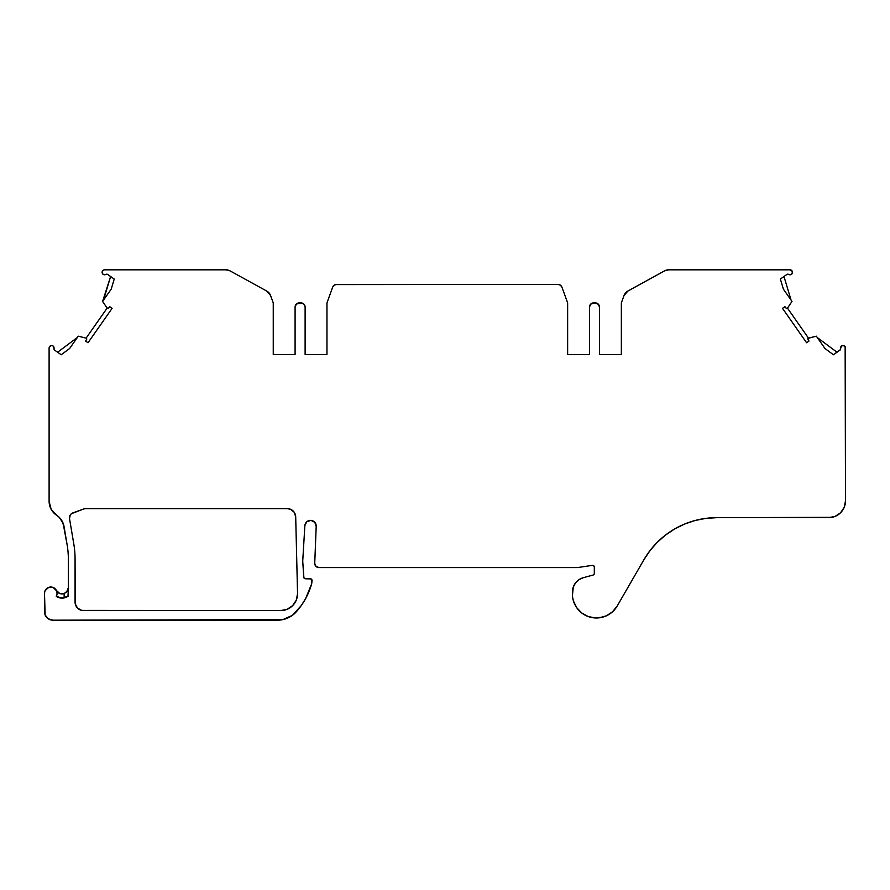 <?xml version="1.0" encoding="UTF-8"?>
<svg xmlns="http://www.w3.org/2000/svg" width="890" height="890" viewBox="0 0 890 890"><rect width="100%" height="100%" fill="white"/><g stroke="black" fill="none" stroke-linecap="round" stroke-linejoin="round"><path stroke-width="1.33" d="M83.326 509.125A8.399 8.399 0 0 1 86.163 508.635A8.399 8.399 0 0 0 83.326 509.125A8.399 8.399 0 0 1 86.163 508.635L287.303 508.635L290.474 509.258L294.212 512.262L295.703 516.834L297.538 593.352A16.799 16.799 0 0 1 297.549 593.752L296.27 600.183L292.621 605.634L287.17 609.283L280.739 610.562L83.471 610.585A8.399 8.399 0 0 1 75.072 602.174L75.072 559.087A90.724 90.724 0 0 0 73.803 543.99L69.52 518.636A5.207 5.207 0 0 1 72.902 512.874L83.326 509.125A8.399 8.399 0 0 1 86.163 508.635A8.399 8.399 0 0 0 83.326 509.125L71.334 513.764L70.165 515.143L69.52 518.636A5.207 5.207 0 0 1 72.902 512.874L83.326 509.125A8.399 8.399 0 0 1 86.163 508.635L287.303 508.635A8.399 8.399 0 0 1 295.703 516.834L297.538 593.352A16.799 16.799 0 0 1 280.739 610.562L81.836 610.418L77.53 608.115L75.227 603.821L75.072 559.087A90.724 90.724 0 0 0 73.803 543.99L69.52 518.636L73.803 543.99A90.724 90.724 0 0 1 75.072 559.087L75.072 602.174A8.399 8.399 0 0 0 83.471 610.585L280.739 610.562L287.17 609.283L292.621 605.634M56.927 591.85L56.426 590.471L59.708 593.474L64.147 593.574L64.147 597.924L65.771 597.457L64.147 597.924L64.147 593.574L67.362 591.016L68.352 587.634L68.352 596.033A10.502 10.502 0 0 1 56.281 596.411A6.297 6.297 0 0 0 50.797 587.011A6.297 6.297 0 0 0 44.5 593.307A6.297 6.297 0 0 1 50.797 587.011A6.297 6.297 0 0 1 56.281 596.411L57.105 593.307L56.626 590.893L53.211 587.489L48.394 587.489L44.978 590.893L44.5 593.307L45.134 615.001L48.238 618.773L52.899 620.185A8.399 8.399 0 0 1 44.5 611.786L44.667 613.433M792.211 273.475L792.489 272.329A2.525 2.525 0 0 1 788.729 274.42L790.81 274.676L792.211 273.475L792.289 271.361L789.964 269.815A2.525 2.525 0 0 1 791.455 274.365A2.525 2.525 0 0 1 788.729 274.42L788.729 274.42A1.68 1.68 0 0 0 786.894 274.476L787.806 274.176M772.82 269.815L713.179 269.815L772.82 269.815M48.238 618.773L52.899 620.185L282.775 619.64L292.376 615.346L301.332 605.489L305.604 598.647L311.7 583.718L311.967 579.946L310.365 578.778A1.68 1.68 0 0 1 312.045 580.636L311.055 578.923L305.415 578.778A1.68 1.68 0 0 1 303.746 577.198L302.789 562.135A16.799 16.799 0 0 1 302.789 560.066L304.87 525.545L306.861 521.718L310.966 520.383L314.815 522.33L316.195 526.424L314.737 563.214A4.205 4.205 0 0 0 318.943 567.586L576.876 567.586A8.399 8.399 0 0 0 578.122 567.486L592.384 565.35L578.122 567.486A8.399 8.399 0 0 1 576.876 567.586L318.943 567.586A4.205 4.205 0 0 1 314.737 563.214L316.195 526.424L314.737 563.214A4.205 4.205 0 0 0 314.737 563.381L315.972 566.351L318.943 567.586L576.876 567.586A8.399 8.399 0 0 0 578.122 567.486L592.384 565.35A1.68 1.68 0 0 1 594.309 567.008L594.309 573.438A1.68 1.68 0 0 1 593.063 575.051L583.395 577.654L593.063 575.051L594.22 573.972M50.441 345.821L49.106 348.046A2.525 2.525 0 0 1 53.022 345.954A2.525 2.525 0 0 1 54.056 347.99L53.022 345.954L51.754 345.52L49.885 346.21L49.106 348.046A2.525 2.525 0 0 1 53.022 345.954A2.525 2.525 0 0 1 54.012 348.48A1.68 1.68 0 0 0 54.691 350.193L61.221 354.765L69.654 348.48L78.264 336.175L86.108 338.144A0.846 0.846 0 0 1 86.619 339.401L85.607 341.059L86.619 339.401A0.846 0.846 0 0 0 86.742 338.957L86.108 338.144L107.134 308.118L108.48 308.174A0.846 0.846 0 0 1 107.134 308.118L102.595 301.421L111.217 289.128L114.232 279.048L111.217 289.128L102.595 301.421L107.134 308.118L86.108 338.144A0.846 0.846 0 0 1 86.619 339.401L85.607 341.059L88.021 342.739L112.107 308.341L109.692 306.649L112.107 308.341L88.021 342.739L85.607 341.059L88.021 342.739L112.107 308.341L109.692 306.649L108.48 308.174A0.846 0.846 0 0 1 107.134 308.118L102.595 301.421L111.217 289.128L114.232 279.048L111.217 289.128L102.595 301.421L110.605 276.512L103.54 300.075L111.217 289.128L114.232 279.048L107.712 274.476A1.68 1.68 0 0 0 105.865 274.42A2.525 2.525 0 0 1 102.239 271.55A2.525 2.525 0 0 1 104.631 269.815A2.525 2.525 0 0 0 104.62 269.815L103.852 269.937A2.525 2.525 0 0 0 103.841 269.937L102.239 271.55L102.595 273.809A2.525 2.525 0 0 0 102.606 273.82A2.525 2.525 0 0 1 102.584 273.786L103.151 274.365A2.525 2.525 0 0 0 103.151 274.365L107.712 274.476A1.68 1.68 0 0 0 105.865 274.42L106.8 274.176M840.594 348.48A1.68 1.68 0 0 1 840.627 348.813A1.68 1.68 0 0 0 840.594 348.48A2.525 2.525 0 0 1 844.165 345.821A2.525 2.525 0 0 1 845.5 348.046L844.721 346.21L842.852 345.52L841.061 346.444L840.594 348.48A2.525 2.525 0 0 1 841.573 345.954L840.594 348.48A1.68 1.68 0 0 1 839.904 350.193L833.385 354.765L840.438 349.592L833.385 354.765L824.952 348.48L833.385 354.765L824.952 348.48L816.33 336.175L824.952 348.48L816.33 336.175L808.498 338.144L807.986 339.401A0.846 0.846 0 0 1 808.498 338.144L816.33 336.175L808.153 338.322M787.472 308.118L808.498 338.144A0.846 0.846 0 0 0 807.986 339.401L808.999 341.059L807.986 339.401L808.999 341.059L806.585 342.739L782.499 308.341L784.913 306.649L786.426 308.418L787.472 308.118A0.846 0.846 0 0 1 786.115 308.174L784.913 306.649L786.115 308.174A0.846 0.846 0 0 0 787.472 308.118L792 301.421L783.389 289.128L792 301.421L783.389 289.128L792 301.421L783.389 289.128L792 301.421L787.472 308.118L808.498 338.144L787.472 308.118L792 301.421M783.389 289.128L780.363 279.048L786.894 274.476L780.363 279.048L783.389 289.128L780.363 279.048L786.894 274.476A1.68 1.68 0 0 1 788.729 274.42M792.489 272.329A2.525 2.525 0 0 0 789.964 269.815L668.635 269.815A8.399 8.399 0 0 0 664.585 270.849L627.862 291.063L664.585 270.849A8.399 8.399 0 0 1 668.635 269.815L664.585 270.849L627.862 291.063A8.399 8.399 0 0 0 624.012 295.547L621.354 302.878L624.012 295.547A8.399 8.399 0 0 1 627.862 291.063L624.012 295.547L621.354 302.878L621.354 354.52L599.504 354.52L599.504 307.083A4.205 4.205 0 0 0 595.31 302.878L590.715 304.113L589.48 307.083A4.205 4.205 0 0 1 593.686 302.878L595.31 302.878A4.205 4.205 0 0 1 599.504 307.083L598.28 304.113L593.686 302.878A4.205 4.205 0 0 0 589.48 307.083L589.48 354.52L567.642 354.52L567.642 302.878L561.924 287.159L560.389 285.156L557.974 284.399A4.205 4.205 0 0 1 561.924 287.159L560.389 285.156M334.217 285.156L332.671 287.159A4.205 4.205 0 0 1 336.62 284.399L334.217 285.156L332.671 287.159L326.964 302.878L326.964 354.52L305.114 354.52L305.114 307.083A4.205 4.205 0 0 0 300.92 302.878L299.296 302.878L300.92 302.878A4.205 4.205 0 0 1 305.114 307.083L303.891 304.113L300.92 302.878L296.326 304.113L295.091 307.083A4.205 4.205 0 0 1 299.296 302.878L297.683 303.201M299.296 302.878A4.205 4.205 0 0 0 295.091 307.083L295.091 354.52L295.091 307.083L295.091 354.52L273.252 354.52L273.252 302.878L270.582 295.547L266.744 291.063A8.399 8.399 0 0 1 270.582 295.547L273.252 302.878L270.582 295.547A8.399 8.399 0 0 0 266.744 291.063L230.009 270.849L225.96 269.815A8.399 8.399 0 0 1 230.009 270.849L266.744 291.063L230.009 270.849A8.399 8.399 0 0 0 225.96 269.815L104.631 269.815A2.525 2.525 0 0 0 104.62 269.815L225.96 269.815L104.631 269.815A2.525 2.525 0 0 0 103.151 274.365A2.525 2.525 0 0 0 105.865 274.42L105.865 274.42M49.106 348.046L49.106 501.259L49.106 348.046L49.106 501.259L51.119 509.247L56.693 515.31A16.799 16.799 0 0 1 64.047 526.568L67.173 545.103A84.005 84.005 0 0 1 68.352 559.087L68.352 596.033L66.472 597.157M59.374 517.49L61.544 520.172L64.047 526.568A16.799 16.799 0 0 0 56.693 515.31A16.799 16.799 0 0 1 49.106 501.259A16.799 16.799 0 0 0 56.693 515.31L59.374 517.49L63.123 523.242L67.173 545.103A84.005 84.005 0 0 1 68.352 559.087L68.352 596.033L68.352 587.634L67.362 591.016L64.147 593.574A6.297 6.297 0 0 1 56.448 590.515A6.297 6.297 0 0 0 57.761 592.25A6.297 6.297 0 0 1 56.448 590.515A6.297 6.297 0 0 0 64.147 593.574A6.297 6.297 0 0 1 61.944 593.93A6.297 6.297 0 0 0 64.124 593.585L66.639 591.95L68.352 587.667A6.297 6.297 0 0 1 68.13 589.291A6.297 6.297 0 0 0 68.352 587.7L68.007 596.278M68.163 596.167L64.147 597.924L59.485 597.813M58.862 597.635L56.281 596.411L56.893 594.909M574.762 604.377L573.405 600.917L576.631 607.592L581.726 612.976L588.234 616.548L595.51 617.971L602.875 617.104L606.368 615.824L612.565 611.741L617.226 605.968A24.03 24.03 0 0 1 572.615 597.279L573.405 600.917L572.615 597.279A14.73 14.73 0 0 1 572.47 595.243A14.73 14.73 0 0 0 572.615 597.279A14.73 14.73 0 0 1 572.47 595.243L573.249 587.144L575.519 582.917L579.023 579.635L583.395 577.654A14.73 14.73 0 0 0 572.47 591.883L572.47 595.243L572.47 591.883A14.73 14.73 0 0 1 583.395 577.654L593.063 575.051A1.68 1.68 0 0 0 594.309 573.438L594.309 567.008L594.309 573.438M817.276 337.532L837.001 352.229L817.276 337.532M783.99 276.512L791.054 300.075M54.346 349.859L54.012 348.48A1.68 1.68 0 0 0 54.691 350.193L61.221 354.765L57.594 352.229L77.319 337.532L57.594 352.229L77.319 337.532L57.594 352.229L77.319 337.532L57.594 352.229L61.221 354.765L69.654 348.48L78.264 336.175L86.108 338.144L107.134 308.118M44.5 611.786L44.5 593.307L44.5 611.786A8.399 8.399 0 0 0 52.899 620.185L277.513 620.185A25.198 25.198 0 0 0 296.292 611.797A70.655 70.655 0 0 0 311.7 583.718L312.045 580.636A1.68 1.68 0 0 0 310.365 578.778L305.415 578.778L303.902 577.81L302.789 562.135A16.799 16.799 0 0 1 302.789 560.066L304.87 525.545A5.674 5.674 0 0 1 310.966 520.383A5.674 5.674 0 0 1 316.195 526.424A5.674 5.674 0 0 0 310.966 520.383A5.674 5.674 0 0 0 304.87 525.545L302.789 560.066A16.799 16.799 0 0 0 302.789 562.135L303.746 577.198A1.68 1.68 0 0 0 305.415 578.778L310.365 578.778L305.415 578.778L303.902 577.81M592.384 565.35L593.73 565.74L594.309 567.008A1.68 1.68 0 0 0 592.384 565.35L593.73 565.74M572.615 597.279A24.03 24.03 0 0 0 617.226 605.968L643.948 559.677L650.056 550.543L657.298 542.277L665.564 535.035L674.698 528.927L684.555 524.065L694.957 520.539L705.737 518.392L716.706 517.668L828.701 517.668L835.131 516.389L840.583 512.751L844.221 507.3L845.5 500.87L845.144 346.744M839.904 350.193A1.68 1.68 0 0 0 840.627 348.813L840.438 349.592M808.999 341.059L806.585 342.739L782.499 308.341L784.913 306.649L782.499 308.341L806.585 342.739L808.999 341.059M621.354 354.52L599.504 354.52L599.504 307.083L599.504 354.52L621.354 354.52L621.354 302.878L621.354 354.52M561.924 287.159L567.642 302.878L567.642 354.52L589.48 354.52L589.48 307.083L589.48 354.52L567.642 354.52L567.642 302.878L561.924 287.159A4.205 4.205 0 0 0 557.974 284.399L335.363 284.589M326.964 354.52L305.114 354.52L305.114 307.083L305.114 354.52L326.964 354.52L326.964 302.878L326.964 354.52M295.091 354.52L273.252 354.52L273.252 302.878L273.252 354.52L295.091 354.52M54.012 348.48A2.525 2.525 0 0 0 54.056 347.99A2.525 2.525 0 0 1 54.012 348.48L54.101 349.436M68.352 596.033L62.378 598.125L56.281 596.411A10.502 10.502 0 0 0 68.352 596.033L68.352 559.087A84.005 84.005 0 0 0 67.173 545.103L64.047 526.568M57.817 592.295A6.297 6.297 0 0 0 59.675 593.463A6.297 6.297 0 0 1 57.817 592.295M59.73 593.485A6.297 6.297 0 0 0 61.888 593.93A6.297 6.297 0 0 1 59.73 593.485M657.298 542.277L650.056 550.543L643.948 559.677L617.226 605.968L643.948 559.677A84.005 84.005 0 0 1 716.706 517.668L828.701 517.668A16.799 16.799 0 0 0 845.5 500.87L845.5 348.046A2.525 2.525 0 0 0 841.573 345.954M336.62 284.399L557.974 284.399L336.62 284.399A4.205 4.205 0 0 0 332.671 287.159L326.964 302.878L332.671 287.159M599.192 305.47L596.912 303.201M296.326 304.113L295.413 305.47M269.069 292.955L266.744 291.063M103.796 274.676L104.497 274.788M52.421 345.654L51.754 345.52M63.846 593.663L62.6 593.908M61.677 593.919L59.396 593.341L56.426 590.471M53.322 587.534L52.699 587.3M51.431 587.044L49.339 587.178L45.857 589.402M45.223 590.37L44.923 591.049M52.899 620.185L282.775 619.64M301.332 605.489L305.604 598.647M306.861 521.718L308.786 520.639M576.631 607.592L578.967 610.484M599.226 617.816L606.368 615.824M684.555 524.065L694.957 520.539M705.737 518.392L716.706 517.668L831.972 517.346M840.583 512.751L842.663 510.204M844.221 507.3L845.177 504.152M844.721 346.21L843.531 345.587M842.852 345.52L842.185 345.654M790.098 274.788L790.81 274.676M290.474 509.258L291.909 510.003M295.002 513.675L295.703 516.834L297.538 593.352A16.799 16.799 0 0 1 297.549 593.752L297.227 597.034M54.691 350.193L61.221 354.765L69.654 348.48L78.264 336.175L86.108 338.144M111.217 289.128L102.595 301.421M64.147 597.924L64.147 593.574M296.292 611.797A25.198 25.198 0 0 1 277.513 620.185A25.198 25.198 0 0 0 296.292 611.797A70.655 70.655 0 0 0 311.7 583.718L312.045 580.636M103.54 300.075L110.605 276.512M86.163 508.635L287.303 508.635A8.399 8.399 0 0 1 295.703 516.834M643.948 559.677A84.005 84.005 0 0 1 716.706 517.668M828.701 517.668A16.799 16.799 0 0 0 845.5 500.87L845.5 348.046M297.549 593.752A16.799 16.799 0 0 1 280.739 610.562"/></g></svg>
